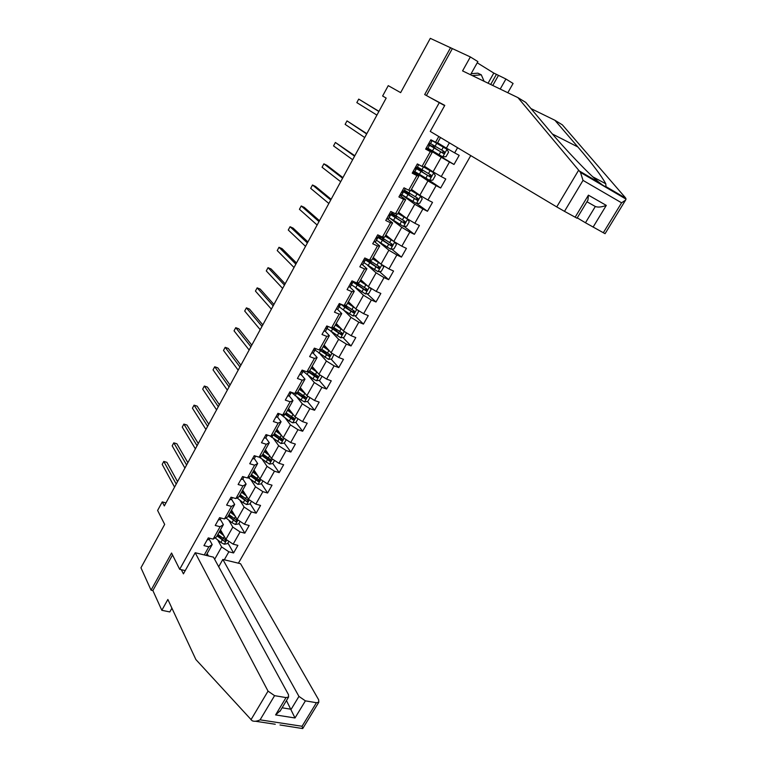 <?xml version="1.0" encoding="UTF-8"?>
<svg xmlns="http://www.w3.org/2000/svg" width="767" height="767" viewBox="0 0 767 767"><rect width="100%" height="100%" fill="white"/><g stroke="black" fill="none" stroke-linecap="round" stroke-linejoin="round"><path stroke-width="1.15" d="M238.403 563.199L470.756 155.586M470.535 74.744L477.889 61.619L470.353 56.94L430.306 38.35L400.642 92.634L388.246 85.645L382.618 96.009L386.175 98.09L164.33 505.923L162.24 501.906L157.609 510.448L164.675 524.398L140.955 567.791L151.061 590.168L152.873 590.561L172.537 554.972M450.603 47.631L424.688 94.562L444.639 105.625M439.338 102.567L179.67 569.315L185.23 570.6M440.507 137.533L437.353 143.161L430.862 139.776L425.647 149.095L430.325 151.626L422.042 166.41L417.353 163.927L412.205 173.15L416.893 175.595L408.696 190.216L403.998 187.819L398.898 196.937L403.605 199.305L395.494 213.763L390.787 211.452L385.743 220.484L390.461 222.756L382.436 237.07L377.709 234.836L372.724 243.772L377.45 245.967L369.521 260.128L364.776 257.98L359.838 266.811L364.584 268.929L356.732 282.937L351.976 280.875L347.087 289.61L351.852 291.652L344.076 305.515L339.311 303.521L334.479 312.179L339.244 314.134L331.555 327.854L326.78 325.946L321.996 334.498L326.78 336.387L319.168 349.973L314.374 348.132L309.638 356.597L314.432 358.41L306.905 371.851L302.102 370.087L297.414 378.467L302.217 380.211L294.768 393.509L289.955 391.812L285.314 400.115L290.127 401.783L282.745 414.947L277.932 413.317L273.34 421.534L278.162 423.135L270.856 436.164L266.024 434.611L261.48 442.741L266.312 444.275L259.083 457.17L254.241 455.684L249.745 463.738L254.586 465.195L247.425 477.975L242.583 476.547L238.125 484.514L242.976 485.914L235.891 498.56L231.03 497.198L226.62 505.089L231.481 506.421L224.463 518.943L219.602 517.648L215.239 525.462L220.1 526.728L213.159 539.124L208.279 537.897L203.955 545.625L208.835 546.833L204.29 554.934M435.531 142.346L438.801 136.507M457.573 147.724L454.658 152.873L459.184 155.356L454.016 164.474L427.727 148.549M224.319 559.785L228.854 551.789L233.59 552.959L237.895 545.366L233.158 544.177L240.09 531.934L244.817 533.17L249.16 525.51L244.433 524.254L251.432 511.896L256.159 513.19L260.55 505.443L255.823 504.13L262.889 491.647L267.606 493.008L272.036 485.185L267.328 483.804L274.461 471.206L279.169 472.625L283.646 464.725L278.948 463.287L286.158 450.555L290.846 452.041L295.372 444.064L290.683 442.559L297.96 429.693L302.649 431.246L307.212 423.192L302.534 421.62L309.887 408.629L314.566 410.249L319.177 402.109L314.508 400.47L321.929 387.345L326.598 389.032L331.258 380.815L326.598 379.099L334.105 365.849L338.755 367.604L343.463 359.311L338.813 357.518L346.396 344.124L351.037 345.955L355.792 337.576L351.161 335.716L358.822 322.188L363.443 324.086L368.256 315.62L363.625 313.684L371.372 300.012L375.983 301.997L380.844 293.435L376.233 291.431L384.046 277.616L388.648 279.667L393.557 271.019L388.965 268.939L396.865 254.98L401.448 257.108L406.414 248.374L401.822 246.207L409.808 232.104L414.381 234.319L419.396 225.488L414.822 223.245L422.895 208.988L427.459 211.28L432.521 202.354L427.967 200.034L436.116 185.633L440.661 188.001L445.78 178.979L441.246 176.583L449.481 162.019L454.016 164.474M422.042 166.41L423.969 167.024L432.185 152.365L425.992 148.482M426.347 147.964L441.246 157.283L433.039 171.837L424.429 166.199M432.185 152.365L430.325 151.626M449.481 162.019L441.246 157.283M441.246 176.583L433.039 171.837M408.696 190.216L410.719 190.638L418.859 176.142L412.809 172.057M413.365 171.06L414.64 171.923M413.02 171.683L414.669 171.942L427.938 180.878L419.827 195.278L411.428 189.372M418.859 176.142L416.893 175.595M436.116 185.633L427.938 180.878M427.967 200.034L419.827 195.278M395.494 213.763L397.622 214.003L405.666 199.65L399.78 195.374M400.566 193.955L414.774 204.233L406.75 218.48L398.562 212.306M405.666 199.65L403.605 199.305M422.895 208.988L414.774 204.233M414.822 223.245L406.75 218.48M382.436 237.07L384.65 237.118L392.618 222.919L386.875 218.451M389.914 218.173L401.755 227.339L393.807 241.442L385.83 235.009M392.618 222.919L390.461 222.756M409.808 232.104L401.755 227.339M401.822 246.207L393.807 241.442M369.521 260.128L371.822 259.994L379.703 245.939L374.545 241.653M379.205 242.219L388.869 250.205L381.007 264.155L373.232 257.472M379.703 245.939L377.45 245.967M396.865 254.98L388.869 250.205M388.965 268.939L381.007 264.155M356.732 282.937L359.119 282.62L366.923 268.728L362.177 264.519M367.604 265.334L376.118 272.831L368.333 286.637L360.758 279.706M366.923 268.728L364.584 268.929M384.046 277.616L376.118 272.831M376.233 291.431L368.333 286.637M344.076 305.515L346.559 305.026L354.277 291.268L349.829 287.069M355.773 287.999L363.491 295.228L355.792 308.89L348.41 301.719M354.277 291.268L351.852 291.652M371.372 300.012L363.491 295.228M363.625 313.684L355.792 308.89M331.555 327.854L334.124 327.193L341.756 313.578L337.528 309.341M343.894 310.319L350.998 317.385L343.376 330.913L336.195 323.501M341.756 313.578L339.244 314.134M358.822 322.188L350.998 317.385M351.161 335.716L343.376 330.913M319.168 349.973L321.814 349.138L329.369 335.658L325.323 331.344M332.034 332.36L338.64 339.321L331.095 352.715L324.096 345.073M329.369 335.658L326.78 336.387M346.396 344.124L338.64 339.321M338.813 357.518L331.095 352.715M306.905 371.851L309.628 370.854L317.116 357.518L313.214 353.117M320.213 354.133L326.397 361.036L318.928 374.286L312.121 366.425M317.116 357.518L314.432 358.41M334.105 365.849L326.397 361.036M326.598 379.099L318.928 374.286M294.768 393.509L297.567 392.349L304.978 379.147L301.201 374.641M308.459 375.657L314.288 382.532L306.896 395.647L300.261 387.556M304.978 379.147L302.217 380.211M321.929 387.345L314.288 382.532M314.508 400.47L306.896 395.647M282.745 414.947L285.631 413.634L292.965 400.566L289.303 395.945L291.374 392.311L289.322 395.916M296.791 396.951L302.294 403.806L294.979 416.797L288.517 408.485M292.965 400.566L290.127 401.783M309.887 408.629L302.294 403.806M302.534 421.62L294.979 416.797M270.856 436.164L273.819 434.697L281.077 421.764L277.51 417.018M285.199 418.005L290.425 424.87L283.176 437.727L276.897 429.204M281.077 421.764L278.162 423.135M297.96 429.693L290.425 424.87M290.683 442.559L283.176 437.727M259.083 457.17L262.122 455.55L269.303 442.741L265.842 437.88M273.694 438.839L278.67 445.723L271.499 458.455L265.392 449.721M269.303 442.741L266.312 444.275M286.158 450.555L278.67 445.723M278.948 463.287L271.499 458.455M247.425 477.975L250.541 476.202L257.654 463.517L254.289 458.541M262.295 459.462L267.041 466.365L259.936 478.972L253.992 470.037M257.654 463.517L254.586 465.195M274.461 471.206L267.041 466.365M267.328 483.804L259.936 478.972M235.891 498.56L239.074 496.642L246.111 484.082L242.842 478.992M250.982 479.864L255.516 486.805L248.479 499.288L242.708 490.161M246.111 484.082L242.976 485.914M262.889 491.647L255.516 486.805M255.823 504.13L248.479 499.288M224.463 518.943L227.713 516.881L234.692 504.456L231.509 499.24M239.774 500.065L244.107 507.054L237.147 519.403L231.529 510.084M234.692 504.456L231.481 506.421M251.432 511.896L244.107 507.054M244.433 524.254L237.147 519.403M213.159 539.124L216.476 536.929L223.379 524.618L220.292 519.297M228.662 520.055L232.813 527.092L225.92 539.326L220.465 529.815M223.379 524.618L220.1 526.728M240.09 531.934L232.813 527.092M233.158 544.177L225.92 539.326M206.122 555.385L212.181 544.58L209.18 539.153M217.646 539.853L221.625 546.938L214.645 559.325M207.128 553.592L208.384 555.931M212.181 544.58L208.835 546.833M228.854 551.789L221.625 546.938M179.67 569.315L171.568 553.026L151.061 590.168M165.969 502.903L162.24 501.906M437.573 142.777L446.394 148.136L449.385 142.835M454.658 152.873L446.394 148.136M233.59 552.959L227.895 543.017M222.392 533.41L220.628 530.352M244.817 533.17L238.959 523.42M232.689 512.998L231.576 510.851M256.159 513.19L250.128 503.631M242.986 492.328L242.545 491.283M267.606 493.008L261.403 483.661M279.169 472.625L272.803 463.479M270.262 459.845L269.792 459.174M290.846 452.041L284.269 443.058M281.642 439.481L280.674 438.168M302.649 431.246L295.794 422.368M293.08 418.859L291.431 416.721M314.566 410.249L307.423 401.477M304.557 397.958L302.025 394.842M326.598 389.032L319.158 380.365M315.937 376.616L312.495 372.609M338.755 367.604L330.999 359.042M326.895 354.527L322.782 349.982M351.037 345.955L342.935 337.509M337.614 331.958L333.846 328.027M363.443 324.086L354.977 315.745M348.084 308.957L345.725 306.627M375.983 301.997L367.115 293.761M388.648 279.667L379.358 271.547M401.448 257.108L391.688 249.093M414.381 234.319L404.113 226.409M427.459 211.28L416.625 203.485M419.712 169.603L420.211 168.711M440.661 188.001L428.005 179.497M432.607 146.593L433.355 145.251M207.167 539.901L208.969 539.537L209.707 538.252M177.541 481.618L166.88 462.319L163.783 461.427L176.218 484.063M163.783 461.427L162.192 464.39L174.56 487.103M222.641 533.621L219.669 531.224M223.82 535.673L219.247 531.991M228.863 541.301L227.559 543.611L224.261 544.215L220.858 542.461L215.124 537.82M219.889 530.831L220.608 530.39M217.051 535.893L224.578 541.464L217.483 535.126M224.578 541.464L225.651 540.073L217.895 534.388M471.111 73.728L477.803 73.153L481.283 74.811L484.102 81.292M472.28 75.588L481.283 74.811M195.201 552.739L268.038 691.134L274.576 695.659L286.024 697.587L288.584 697.04L288.469 694.624L213.466 557.158L195.201 552.739L183.418 573.86L181.348 569.708M274.576 695.659L260.099 719.849C256.907 721.363 254.251 721.67 252.142 720.75L195.873 659.534L167.858 599.468L161.827 610.292L169.814 611.941L171.923 608.173M161.827 610.292L152.873 590.561M305.4 700.856L316.435 702.716L318.813 702.217L318.641 699.763L240.55 563.716L222.852 559.431L298.938 696.407L305.4 700.856L294.998 717.979L286.465 700.559M218.7 566.755L222.852 559.431M280.473 710.51L275.593 714.921L286.024 697.587M280.003 724.978L302.716 728.573L302.064 726.263L316.435 702.716M578.654 170.178L580.485 172.422L583.025 180.389L564.493 211.347L556.746 206.917L578.654 170.178L517.946 97.63L462.578 70.9L470.353 56.94M517.946 97.63L525.788 102.433L548.184 129.038C564.138 148.252 590.724 176.122 600.072 183.15C602.718 185.355 604.693 186.506 605.988 186.63L605.777 183.764C601.539 175.94 592.239 163.678 577.867 146.957L554.915 120.285L530.956 108.569M603.303 232.765L621.586 202.814L625.556 200.149L605.067 233.686L585.47 222.766L595.317 206.496C597.963 207.521 601.625 207.157 606.294 205.393L593.092 227.128M577.244 217.866L585.47 222.766M488.08 83.21L493.804 73.076L477.227 62.798M493.804 73.076L505.923 79.011L513.094 83.469L507.812 92.73M500.209 89.068L505.923 79.011M625.556 200.149L626.035 199.123L625.258 197.541L562.355 124.848L554.915 120.285M575.135 217.224L588.414 195.154L587.944 200.11L577.033 218.221L564.493 211.347M431.217 98.138L444.774 105.386L430.249 131.406L556.746 206.917M452.309 48.685L426.49 95.405M498.406 75.511L492.769 85.473M490.698 84.475L496.45 74.303M587.944 200.11L587.608 200.666M218.317 519.94L220.1 519.623L221.021 518.032M187.857 462.664L176.88 443.767L173.793 442.837L186.592 464.994M173.793 442.837L172.182 445.828L184.924 468.062M229.592 499.787L231.356 499.518L232.459 497.601L231.385 499.47M198.27 443.518L186.966 425.043L183.879 424.074L197.061 445.742M183.879 424.074L182.258 427.094L195.374 448.839M231.155 497.237L231.749 497.399M233.83 513.909L230.752 511.464L231.778 510.486M235.047 515.923L230.349 512.193M240.109 521.378L238.69 523.89L235.392 524.475L231.979 522.701L226.025 517.955M228.135 516.143L235.718 521.694L228.547 515.405M235.718 521.694L236.773 520.266L228.988 514.619M245.143 494.006L241.95 491.513M246.389 495.981L241.557 492.213M251.471 501.254L249.937 503.977L246.629 504.542L243.206 502.759L237.013 497.879M242.171 491.685L242.957 490.554M239.323 496.191L246.974 501.723L239.716 495.492M246.974 501.723L248.009 500.266L240.186 494.648M240.972 479.433L242.708 479.222L244.011 476.969L242.746 479.164M208.777 424.209L197.148 406.146L194.07 405.149L207.627 426.318M194.07 405.149L192.431 408.188L205.93 429.443M242.477 476.729L243.858 476.921M252.458 458.877L254.184 458.714L255.67 456.125L254.213 458.666M219.381 404.717L207.416 387.086L204.348 386.041L218.298 406.711M204.348 386.041L202.689 389.118L216.582 409.866M253.982 456.144L255.622 456.154M264.069 438.11L265.765 438.005L267.453 435.071L265.804 437.957M230.081 385.034L217.79 367.844L214.712 366.76L229.065 386.913M214.712 366.76L213.044 369.867L227.329 390.106M265.612 435.359L267.223 435.416M256.571 473.92L253.254 471.36M257.856 475.847L252.88 472.021M262.937 480.938L261.288 483.862L257.98 484.408L248.086 477.601M254.251 470.43L253.628 471.542M259.016 479.691L257.559 480.382L250.991 475.387M250.617 476.048L258.345 481.561L259.342 480.065L251.49 474.495M268.124 453.633L264.663 451.015M269.447 455.521L264.308 451.648M274.528 460.421L272.755 463.556L269.447 464.083L259.236 457.094M270.473 459.289L269.016 460.037L262.391 455.08M261.95 455.646L269.821 461.197L270.799 459.663L262.908 454.141M279.811 433.163L276.187 430.469M281.173 435.004L275.861 431.064M286.235 439.692L284.336 443.048L281.019 443.547L269.879 435.848M282.055 438.695L280.578 439.501L273.886 434.573M273.282 434.966L281.403 440.632L282.361 439.069L274.442 433.576M275.794 417.143L277.472 417.085L279.351 413.806L277.501 417.037M240.886 365.169L228.25 348.429L225.182 347.307L239.927 366.933M225.182 347.307L223.494 350.442L238.182 370.154M277.347 414.353L278.939 414.477M293.042 414.295L287.52 410.268M291.642 412.502L287.826 409.722M298.047 418.753L296.024 422.339L292.716 422.818L289.236 420.968L280.434 414.17M288.785 408.83L288.219 409.032M284.701 414.055L293.109 419.856L294.039 418.264L286.091 412.819M293.742 417.89L292.265 418.763L285.372 413.749M287.635 395.954L289.293 395.954L290.77 393.327M251.797 345.121L238.805 328.832L235.747 327.672L250.905 346.761M235.747 327.672L234.05 330.836L249.141 350.011M289.207 393.145L290.741 393.366M305.045 393.394L299.303 389.272M303.617 391.649L299.59 388.764M309.993 397.613L307.835 401.419L304.528 401.87L301.028 400.01L291.316 392.416M300.453 387.795L299.772 388.438M296.196 392.915L304.95 398.888C306.33 398.802 306.627 398.255 305.851 397.258L297.855 391.841M305.554 397.114L304.077 397.814L296.848 392.646M299.6 374.555L301.239 374.603L303.521 370.605M262.813 324.882L249.467 309.063L246.408 307.855L261.978 326.397M246.408 307.855L244.692 311.047L260.195 329.676M301.191 371.717L302.697 371.995L303.511 370.605M303.205 370.49L301.872 370.499M317.193 372.283L311.191 368.064M315.745 370.605L311.46 367.585M322.054 376.252L319.772 380.288L316.455 380.72L312.946 378.84L303.118 371.324M311.939 366.731L311.527 367.633M307.759 371.535L316.934 377.709L317.806 376.051L309.743 370.662M317.48 375.888L315.985 376.645L308.411 371.305M311.69 352.935L313.3 353.041L315.697 348.841L313.981 348.832M273.924 304.441L260.214 289.101L257.166 287.855L273.167 305.841M257.166 287.855L255.44 291.077L271.365 309.149M313.291 350.068L314.777 350.404L315.697 348.841M329.503 350.97L323.214 346.646M328.036 349.378L323.453 346.205M333.875 354.44L331.823 358.946L328.506 359.349L315.026 350.03M323.684 345.802L323.818 346.454M319.388 349.896L329.033 356.319L329.877 354.622L321.641 349.196M329.532 354.459L328.132 355.322L320.021 349.694M323.895 331.095L325.486 331.258L327.892 326.934M285.151 283.809L271.077 268.958L268.028 267.673L284.461 285.084M268.028 267.673L266.283 270.924L282.639 288.421M325.524 328.19L326.982 328.592L327.816 327.173M328.151 326.493L326.215 326.953M341.967 329.465L335.352 324.997M340.519 327.969L335.572 324.604M345.735 332.37L346.348 333.214L343.99 337.384L340.673 337.768L327.068 328.516M332.207 327.691L334.22 327.892M330.146 327.288L341.257 334.709L342.072 332.983L333.453 327.365M341.698 332.801L340.337 333.75L331.68 327.825M336.234 309.024L337.796 309.254L340.117 304.921M296.474 262.985L282.035 248.623L278.987 247.29L295.861 264.116M278.987 247.29L277.232 250.569L294.029 267.491M337.873 306.1L339.311 306.56L340.069 305.276M357.758 310.098L358.668 311.392L356.291 315.601L352.973 315.956L343.3 309.916L344.795 307.251L340.701 304.115L340.28 304.825L340.682 304.096L340.26 304.854L338.573 304.844M354.622 307.749L347.614 303.138M353.213 306.388L347.815 302.783M343.3 309.916L339.225 306.781M344.047 306.196L346.253 306.445M344.795 307.251L353.606 312.878L354.392 311.124L345.313 305.276M348.065 302.342L348.649 302.179M353.99 310.913L352.475 311.862L342.35 304.796M348.697 286.733L350.241 287.021L352.389 282.62M307.922 241.95L293.09 228.096L290.06 226.725L307.375 242.957M290.06 226.725L288.277 230.033L305.525 246.36M350.356 283.771L351.765 284.298L352.437 283.167M353.376 281.479L352.724 282.572L351.065 282.505M367.47 285.851L360.001 281.058M366.166 284.653L360.183 280.741M369.943 287.615L371.123 289.341L368.716 293.598L365.389 293.934L351.507 284.825M357.403 284.931L358.352 284.883M352.993 282.122L366.089 290.818L366.837 289.034L357.173 282.879M360.212 280.684L360.778 280.569M366.405 288.804L364.881 289.821L353.424 281.499M361.295 264.203L362.829 264.529L364.939 260.818L364.622 259.994M319.475 220.714L304.259 207.378L301.23 205.959L319.005 221.586M301.23 205.959L299.437 209.295L317.126 225.019M362.973 261.211L364.344 261.796L364.939 260.818M366.175 258.613L365.322 260.061L363.683 259.927M380.557 263.771L372.522 258.738M379.425 262.803L372.676 258.469M382.282 264.922L383.692 267.069L381.266 271.365L377.939 271.671L363.922 262.65M371.362 261.7L370.576 263.091M365.418 259.908L378.687 268.527L379.416 266.715L367.959 259.419M378.936 266.465L377.422 267.558L365.763 259.323M366.08 258.776L366.722 258.863M374.028 241.442L375.523 241.835L377.575 238.249L376.75 237.041M331.133 199.267L315.534 186.458L312.505 184.991L330.74 199.995M312.505 184.991L310.693 188.366L328.851 203.476M375.715 238.412L377.067 239.064L377.575 238.249M379.109 235.498L378.045 237.31L376.434 237.118M375.514 241.845L377.076 239.055L375.523 241.835M394.228 241.691L385.168 236.188M392.925 240.723L385.293 235.968M390.71 249.179L394.756 241.998L396.405 244.558L393.95 248.911L390.624 249.179L376.453 240.244M377.767 237.319L391.429 246.006L392.129 244.174L378.927 235.737M378.812 236.025L379.876 236.447M381.199 237.377L380.048 238.585M391.601 243.887L390.096 245.056L378.256 236.974M378.534 236.524L380.815 237.214M386.884 218.432L388.342 218.911L390.336 215.431L389.262 214.175M342.916 177.608L326.915 165.336L323.895 163.831L342.6 178.203M323.895 163.831L322.063 167.235L340.692 181.712M388.591 215.374L389.914 216.093L390.336 215.431M392.177 212.143L390.911 214.319L389.32 214.07M388.342 218.911L389.914 216.093L388.361 218.892M389.09 217.579L403.432 226.457L406.759 226.207L409.242 221.816L407.574 219.122L397.948 213.408M407.574 219.122L398.054 213.226M389.626 213.993L404.295 223.255L404.966 221.385L391.659 213.073M391.343 213.638L394.42 214.961M397.124 213.945L395.993 215.958L393.356 214.827L392.733 215.93M404.382 221.069L402.896 222.325L390.844 214.338M391.093 214.031L393.356 214.827M399.885 195.182L401.314 195.719L403.231 192.383L402.09 191.242M354.814 155.739L335.39 142.461L354.575 156.19M335.39 142.461L333.54 145.903L352.647 159.728M401.611 192.095L402.905 192.881L403.231 192.383M405.388 188.529L403.912 191.088L402.349 190.772M401.889 194.693L416.385 203.495L419.712 203.274L422.214 198.835L420.565 196.084L410.863 190.389M420.565 196.084L410.939 190.254M402.234 190.983L417.296 200.254L417.938 198.365L404.477 190.149M403.969 190.993L407.104 192.105M408.092 192.479L409.53 193.677L406.031 192.201L405.551 193.044M417.286 198.001L415.839 199.353L403.528 191.299L406.031 192.201M414.765 168.567L416.03 169.421L414.429 172.287L416.26 169.085L415.043 168.059M417.258 164.1L418.715 164.646L417.267 167.283L415.513 167.225M366.827 133.659L347 120.889L366.664 133.957M347 120.889L345.131 124.359L364.718 137.533M414.851 171.607L429.462 180.293L432.799 180.101L435.33 175.614L433.691 172.805L423.47 166.87M433.691 172.805L423.921 167.014M415.148 167.887L430.431 177.014L431.054 175.097L417.44 166.976M415.359 167.494L419.817 169.411M420.124 168.855L422.281 170.945L418.83 169.334L418.504 169.91M430.306 174.684L428.906 176.142L416.395 168.309L418.83 169.334M426.299 147.935L427.67 148.616L429.434 145.548L428.139 144.637M430.584 140.275L432.07 140.84L430.766 139.949M378.965 111.349L358.716 99.106L378.888 111.493M358.716 99.106L356.828 102.605L376.923 115.108M428.063 144.781L429.434 145.548M432.07 140.84L430.325 143.88L428.811 143.429M427.67 148.616L429.29 145.711L427.679 148.606M427.928 148.242L442.693 156.842L446.02 156.679L448.58 152.144L446.96 149.277L430.805 139.872M446.96 149.277L432.147 140.486M436.576 142.806L437.372 143.122M428.197 144.541L443.709 153.525L444.304 151.588L430.508 143.544M428.312 144.34L432.665 146.487M432.933 146.008L435.167 147.983L431.6 146.535M443.441 151.099L442.128 152.691L431.773 146.238M224.347 544.196L226.773 539.901M215.374 538.022L215.7 537.446M223.063 538.549L224.252 536.43M220.858 542.461L222.209 540.064M260.099 719.849L302.064 726.263M294.998 717.979L275.593 714.921M250.962 719.772L268.038 691.134M282.112 707.797L291.163 709.264L298.938 696.407M579.449 171.051L600.072 183.15M605.988 186.63L625.834 198.27M621.586 202.814L583.025 180.389M588.414 195.154L606.294 205.393M625.086 197.828L624.75 198.375M595.317 206.496L586.956 201.75M552.451 134.052L577.867 146.957M235.479 524.455L238 519.978M226.438 518.291L226.955 517.37M234.203 518.751L235.431 516.565M231.979 522.701L233.341 520.285M246.715 504.523L249.352 499.854M237.607 498.368L238.326 497.093M245.45 498.771L246.725 496.508M243.206 502.759L244.577 500.314M258.067 484.399L260.809 479.538M248.892 478.253L249.812 476.614M256.811 478.579L258.124 476.249M254.539 482.606L255.929 480.142M257.559 480.382L258.345 481.561M269.533 464.064L272.371 459.021M260.281 457.937L261.413 455.934M268.277 458.196L269.639 455.79M265.996 462.261L267.395 459.778M269.016 460.037L269.821 461.197M281.106 443.537L284.058 438.293M271.796 437.42L273.129 435.042M279.869 437.612L281.268 435.129M277.558 441.715L278.967 439.203M280.578 439.501L281.403 440.632M292.802 422.799L295.87 417.363M283.416 416.692L284.835 414.161M291.565 416.817L293.004 414.276M289.236 420.968L290.664 418.427M292.265 418.763L293.109 419.856M304.604 401.86L307.788 396.213M295.151 395.772L296.589 393.203M303.387 395.82L304.835 393.25M301.028 400.01L302.476 397.44M316.531 380.71L319.839 374.862M307.001 374.632L308.459 372.043M315.323 374.603L316.79 372.005M312.946 378.84L314.403 376.242M315.985 376.645L316.876 377.69M314.796 350.375L313.32 353.012M328.583 359.339L332.006 353.28M318.976 353.28L320.443 350.663M327.384 353.175L328.861 350.557M324.978 357.451L326.454 354.833M328.027 355.265L328.947 356.281M340.759 337.758L344.297 331.478M331.076 331.708L332.562 329.062M339.57 331.536L341.056 328.88M337.135 335.85L338.63 333.204M340.184 333.674L341.133 334.661M353.05 315.946L356.713 309.456M345.255 305.285L344.642 306.378M351.871 309.667L353.386 306.982M349.416 314.029L350.922 311.354M352.475 311.862L353.443 312.811M351.785 284.269L350.26 286.992M365.476 293.924L369.263 287.203M358.112 283.502L358.563 282.697M357.643 283.196L356.876 284.567M355.505 282.409L355.063 283.196M355.639 287.903L357.154 285.209M364.306 287.577L365.83 284.864M361.823 291.978L363.347 289.284M364.881 289.821L365.878 290.741M364.363 261.777L362.829 264.529M366.147 258.594L365.341 260.042L366.137 258.594M378.026 271.662L381.937 264.72M370.605 261.221L371.286 260.023M370.135 260.914L369.33 262.343M368.256 259.63L367.489 261.001M368.112 265.67L369.646 262.947M376.875 265.248L378.409 262.515M374.363 269.706L375.897 266.974M377.422 267.558L378.447 268.44M378.045 237.31L379.071 235.479L378.064 237.291M383.232 238.71L384.133 237.108M382.752 238.403L381.918 239.898M380.72 243.197L382.263 240.445M389.559 242.698L391.122 239.937M387.028 247.195L388.581 244.443M390.096 245.056L391.141 245.91M392.148 212.123L390.921 214.309L392.138 212.123M403.519 226.457L407.613 219.199M395.465 215.738L394.641 217.214M393.452 220.493L395.005 217.713M402.387 219.908L403.96 217.119M399.828 224.453L401.4 221.673M402.896 222.325L403.969 223.149M402.915 192.872L401.323 195.71L402.905 192.881M405.36 188.509L403.921 191.079L405.35 188.509M416.462 203.495L420.604 196.16M408.888 192.968L410.249 190.542M408.121 193.169L407.488 194.291M406.318 197.55L407.891 194.741M415.35 196.879L416.941 194.061M412.761 201.481L414.343 198.663M415.839 199.353L416.941 200.139M416.26 169.085L414.669 171.942M418.657 164.723L417.056 167.599L418.657 164.732M429.549 180.293L433.729 172.872M421.917 169.737L423.509 166.89M420.901 170.37L420.469 171.137M419.319 174.368L420.91 171.53M428.446 173.61L430.047 170.763M425.829 178.251L427.43 175.413M428.906 176.142L430.038 176.899M431.955 140.965L430.325 143.88L431.946 140.965M442.77 156.842L446.998 149.344M435.081 146.257L436.691 143.381M432.454 150.946L434.064 148.069M441.687 150.092L443.307 147.206M439.04 154.781L440.661 151.904M442.128 152.691L443.278 153.4M288.584 697.04L279.993 711.306M318.813 702.217L302.716 728.573M255.478 721.258L275.267 724.259M592.843 176.851L605.777 183.764M626.035 199.123L580.485 172.422M231.356 499.518L232.43 497.591M242.708 479.222L243.973 476.959M254.184 458.714L255.584 456.202M265.765 438.005L267.184 435.464M264.998 451.274L265.65 450.104M276.523 430.728L277.175 429.578M277.472 417.085L278.91 414.516M288.171 409.971L288.804 408.849M299.935 389.013L300.376 388.207M316.042 376.674L316.934 377.709M313.3 353.041L314.777 350.404M328.132 355.322L329.033 356.319M340.337 333.75L341.257 334.709M346.205 306.532L346.473 306.052M352.667 311.948L353.606 312.878M350.241 287.021L351.765 284.298M360.739 280.636L361.084 280.013M358.314 284.95L358.851 283.991M365.121 289.926L366.089 290.818M362.81 264.548L364.344 261.796M373.04 258.709L373.567 257.77M377.709 267.673L378.687 268.527M385.667 236.198L386.185 235.287M383.145 240.694L383.999 239.189M390.422 245.191L391.429 246.006M398.428 213.456L398.926 212.574M395.877 218.001L396.76 216.428M403.269 222.468L404.295 223.255M411.323 190.484L411.793 189.631M408.744 195.067L409.53 193.677M416.251 199.506L417.296 200.254M424.343 167.264L424.803 166.439M421.745 171.894L422.281 170.945M429.367 176.305L430.431 177.014M434.889 148.482L435.167 147.983M442.617 152.844L443.709 153.525"/></g></svg>
